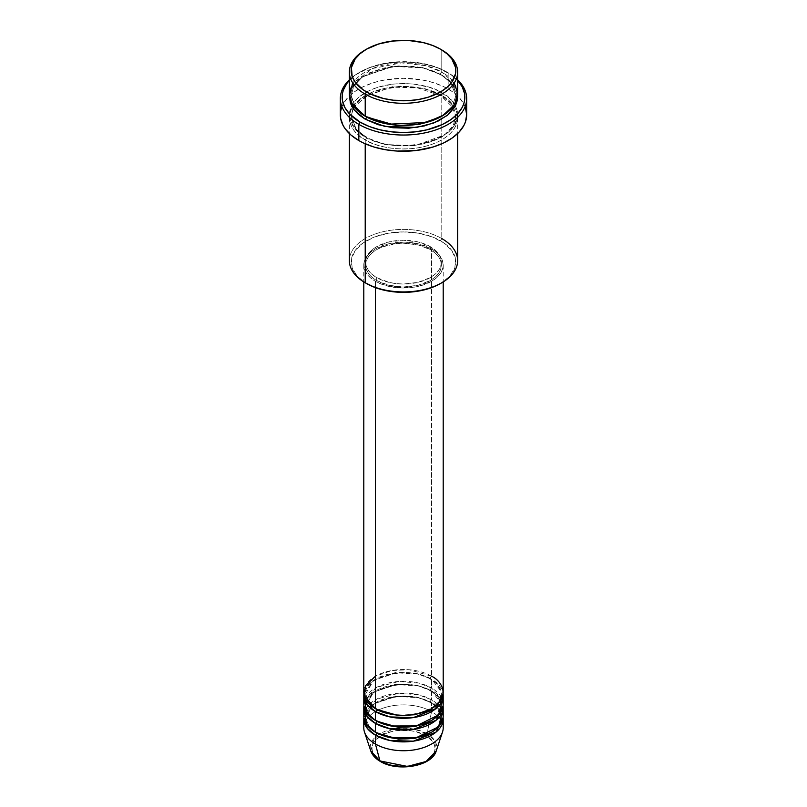 <?xml version="1.0" encoding="UTF-8"?>
<svg xmlns="http://www.w3.org/2000/svg" width="807" height="807" viewBox="0 0 807 807"><rect width="100%" height="100%" fill="white"/><g stroke="black" fill="none" stroke-linecap="round" stroke-linejoin="round"><path stroke-width="0.61" stroke-dasharray="4.04 3.03" d="M415.575 765.268L425.814 761.314L432.653 755.402L434.448 751.993L435.054 748.432L434.448 744.881L432.653 741.462L425.814 735.55L415.575 731.606L409.653 730.567L397.347 730.567L391.425 731.606L381.186 735.55L374.347 741.462L372.552 744.881L371.946 748.432L372.552 751.993L374.347 755.402L377.262 758.55L381.186 761.314A1.806 1.039 -60 0 1 380.289 761.404A1.806 1.039 120 0 0 381.186 761.314C386.815 765.601 408.998 770.675 425.814 761.314C442.014 751.61 433.228 738.808 425.814 735.55A1.806 1.039 120 0 0 427.044 733.755L434.519 740.362L436.194 750.984A33.289 19.227 0 0 0 427.044 733.755L431.574 711.592A39.704 22.929 180 0 1 442.488 732.151M443.204 727.803A39.704 22.929 0 0 0 431.574 711.592L431.574 702.756A39.704 22.929 180 0 0 389.488 697.51A39.704 22.929 180 0 0 363.876 717.484L373.651 703.845L396.338 696.411L418.056 697.631L431.574 702.756A1.806 1.039 -60 0 1 430.676 702.847A1.806 1.039 -60 0 1 430.302 702.019L416.937 697.026L395.39 696.108L373.661 703.997L365.601 717.484L369.051 726.613L376.072 732.595L369.051 726.613L365.601 717.484L373.661 703.997L395.39 696.108L416.937 697.026L430.302 702.019A1.806 1.039 -60 0 1 431.574 699.8L431.574 690.963A39.704 22.929 180 0 0 389.488 685.718A39.704 22.929 180 0 0 363.876 705.701L373.651 692.063L396.338 684.629L418.056 685.849L431.574 690.963A1.806 1.039 -60 0 1 430.676 691.054A1.806 1.039 -60 0 1 430.302 690.227L416.937 685.234L395.39 684.326L373.661 692.214L365.601 705.701L369.051 714.82L376.072 720.802L369.051 714.82L365.601 705.701L373.661 692.214L395.39 684.326L416.937 685.234L430.302 690.227A1.806 1.039 -60 0 1 431.574 688.018L431.574 679.171A39.704 22.929 180 0 0 389.488 673.936A39.704 22.929 180 0 0 363.876 693.909L373.651 680.271L396.338 672.836L418.056 674.057L431.574 679.171A1.806 1.039 -60 0 1 430.676 679.262A1.806 1.039 -60 0 1 430.302 678.435L416.937 673.452L395.39 672.534L373.661 680.422L365.601 693.909L369.051 703.028L376.072 709.01L369.051 703.028L365.601 693.909L373.661 680.422L395.39 672.534L416.937 673.452L430.302 678.435A1.806 1.039 -60 0 1 431.574 676.226L409.119 669.739L391.94 670.506L375.426 676.226M375.426 708.647A1.806 1.039 -60 0 1 376.324 708.556A1.806 1.039 -60 0 1 376.698 709.383A1.806 1.039 120 0 0 376.324 708.556A1.806 1.039 120 0 0 375.426 708.647M443.204 704.229A39.704 22.929 0 0 0 431.574 688.018L418.984 683.115L398.9 681.461L376.657 687.332L364.542 699.8M375.426 720.439A1.806 1.039 -60 0 1 376.324 720.348A1.806 1.039 -60 0 1 376.698 721.176A1.806 1.039 120 0 0 376.324 720.348A1.806 1.039 120 0 0 375.426 720.439M443.204 716.011A39.704 22.929 0 0 0 431.574 699.8L418.984 694.908L398.9 693.243L376.657 699.124L364.542 711.592M375.426 732.221A1.806 1.039 -60 0 1 376.324 732.131A1.806 1.039 -60 0 1 376.698 732.958A1.806 1.039 120 0 0 376.324 732.131A1.806 1.039 120 0 0 375.426 732.221M457.64 260.661A54.14 31.261 0 0 0 441.782 238.559L440.511 240.768A52.344 30.222 0 0 0 366.489 240.768A52.344 30.222 0 0 0 366.489 283.509L357.34 276.387L352.165 268.035L351.408 259.178L355.141 250.574L363.039 242.968L374.418 237.016L388.308 233.223L403.5 231.922L418.692 233.223L432.582 237.016L443.961 242.968L451.859 250.574L455.592 259.178L454.835 268.035L449.66 276.387L440.511 283.509A52.344 30.222 0 0 0 440.511 240.768L441.782 238.559L441.782 95.619A1.806 1.039 -60 0 1 440.884 95.71A1.806 1.039 -60 0 1 440.511 94.883L425.047 88.709L400.625 86.077L372.309 91.988L353.87 106.645M448.167 72.781L446.886 72.045A61.362 35.427 180 0 1 457.64 80.418L450.931 74.617L437.596 67.637L421.315 63.188L403.5 61.665L385.685 63.188L369.404 67.637L356.069 74.617L349.36 80.418A61.362 35.427 180 0 1 360.114 72.045A61.362 35.427 180 0 1 446.886 72.045L448.167 72.781A63.168 36.466 180 0 1 457.64 79.782A63.168 36.466 0 0 0 448.167 72.781L448.167 88.992L448.167 72.781A63.168 36.466 0 0 0 358.833 72.781A63.168 36.466 0 0 0 349.36 79.782A63.168 36.466 180 0 1 448.167 72.781L446.886 72.045M457.64 94.147A54.14 31.261 0 0 0 441.782 72.045A1.806 1.039 120 0 0 440.511 74.254L450.73 82.596L455.844 95.619L452.323 106.514L441.136 116.622L452.323 106.514L455.844 95.619L450.73 82.596L440.511 74.254A1.806 1.039 120 0 0 440.884 75.081A1.806 1.039 120 0 0 441.782 74.99L429.021 69.523L414.062 66.436L398.194 65.982L382.78 68.212L369.152 72.933L358.479 79.722L351.691 88.024L349.421 95.619L352.921 85.946L362.272 76.836L393.251 66.396L423.181 67.97L441.782 74.99A1.806 1.039 -60 0 1 440.884 75.081A1.806 1.039 -60 0 1 440.511 74.254L422.051 67.364L392.303 66.103L362.293 76.988L353.799 86.137L351.156 95.619L356.018 108.33L365.864 116.622L356.018 108.33L351.156 95.619L353.799 86.137L362.293 76.988L392.303 66.103L422.051 67.364L440.511 74.254A1.806 1.039 -60 0 1 441.782 72.045L426.116 65.74L401.462 62.906L372.541 68.504L352.851 83.091M365.218 116.248A1.806 1.039 -60 0 1 366.116 116.158A1.806 1.039 -60 0 1 366.489 116.985A1.806 1.039 120 0 0 366.116 116.158A1.806 1.039 120 0 0 365.218 116.248M352.982 108.34L351.156 116.248L356.27 129.271L366.489 137.614A1.806 1.039 -60 0 1 365.218 139.823C352.477 134.255 337.397 112.284 365.218 95.619C394.078 79.56 432.128 88.266 441.782 95.619A54.14 31.261 180 0 1 457.64 117.721A54.14 31.261 180 0 1 424.22 146.602A54.14 31.261 180 0 1 365.218 139.823L365.218 143.787L365.218 139.823A54.14 31.261 180 0 1 349.36 117.721A54.14 31.261 180 0 1 382.78 88.841A54.14 31.261 180 0 1 441.782 95.619L441.782 238.559A54.14 31.261 0 0 0 382.78 231.78A54.14 31.261 0 0 0 349.36 260.661M440.511 94.883A1.806 1.039 -60 0 1 441.782 92.674C432.128 85.32 394.078 76.615 365.218 92.674C337.397 109.338 352.477 131.299 365.218 136.877A1.806 1.039 -60 0 1 366.116 136.786A1.806 1.039 -60 0 1 366.489 137.614L356.27 129.271L351.156 116.248L353.799 106.766L362.293 97.627L392.303 86.732L422.051 87.993L440.511 94.883L450.73 103.225L455.844 116.248L453.201 125.731L444.707 134.88L414.697 145.764L384.949 144.503L366.489 137.614A1.806 1.039 120 0 0 366.116 136.786A1.806 1.039 120 0 0 365.218 136.877L377.979 142.345L387.784 144.695L398.194 145.885L414.062 145.431L429.021 142.345L441.782 136.877L451.254 129.513L455.309 123.854L457.387 117.842L457.387 111.709L456.601 108.683L453.524 102.812L448.521 97.405L437.848 90.616L429.021 87.206L414.062 84.12L403.5 83.514L392.938 84.12L377.979 87.206L369.152 90.616L358.479 97.405L353.476 102.812L349.613 111.709L349.613 117.842L353.476 126.739L358.479 132.146L365.218 136.877C374.872 144.231 412.922 152.937 441.782 136.877C469.603 120.223 454.523 98.252 441.782 92.674A1.806 1.039 120 0 0 440.511 94.883A1.806 1.039 120 0 0 440.884 95.71A1.806 1.039 120 0 0 441.782 95.619C454.523 101.198 469.603 123.168 441.782 139.823C412.922 155.882 374.872 147.187 365.218 139.823A1.806 1.039 120 0 0 366.489 137.614L384.949 144.503L414.697 145.764L444.707 134.88L453.201 125.731L455.844 116.248L450.73 103.225L440.511 94.883M443.204 692.436A39.704 22.929 0 0 0 431.574 676.226A1.806 1.039 120 0 0 430.302 678.435L437.697 684.477L441.399 693.909L438.897 701.737L430.928 709.01L438.897 701.737L441.399 693.909L437.697 684.477L430.302 678.435A1.806 1.039 120 0 0 430.676 679.262A1.806 1.039 120 0 0 431.574 679.171A39.704 22.929 180 0 1 443.124 693.909L431.574 679.171L431.574 688.018A39.704 22.929 0 0 0 388.308 683.045A39.704 22.929 0 0 0 363.796 704.229M375.426 281.3L375.426 287.645L375.426 281.3L381.439 284.145L395.753 287.574L411.247 287.574L418.692 286.263L431.574 281.3L436.516 277.82L440.188 273.855L442.438 269.558L443.204 265.089A39.704 22.929 180 0 1 418.692 286.263A39.704 22.929 180 0 1 375.426 281.3A39.704 22.929 180 0 1 363.796 265.089L364.562 269.558L366.812 273.855L370.484 277.82L375.426 281.3M431.574 248.879A39.704 22.929 180 0 1 443.204 265.089L442.438 260.611L440.188 256.313L436.516 252.349L431.574 248.879L418.692 243.906L403.5 242.161L388.308 243.906L375.426 248.879L370.484 252.349L366.812 256.313L364.562 260.611L363.796 265.089A39.704 22.929 180 0 1 388.308 243.906A39.704 22.929 180 0 1 431.574 248.879L431.574 676.226L431.574 248.879M376.698 277.608L376.698 280.564A37.899 21.88 0 0 0 418.006 285.305A37.899 21.88 0 0 0 441.399 265.089A37.899 21.88 0 0 0 430.302 249.615L430.302 246.67A37.899 21.88 180 0 1 441.399 262.144A37.899 21.88 180 0 1 418.006 282.359A37.899 21.88 180 0 1 376.698 277.608L388.994 282.359L396.106 283.6L403.5 284.024L418.006 282.359L430.302 277.608L435.013 274.299L438.514 270.516L440.672 266.411L441.399 262.144L440.672 257.867L438.514 253.761L435.013 249.978L430.302 246.67L418.006 241.918L403.5 240.254L388.994 241.918L376.698 246.67L371.987 249.978L368.486 253.761L366.328 257.867L365.601 262.144L366.328 266.411L368.486 270.516L371.987 274.299L376.698 277.608A37.899 21.88 180 0 1 365.601 262.144A37.899 21.88 180 0 1 388.994 241.918A37.899 21.88 180 0 1 430.302 246.67L430.302 249.615A37.899 21.88 0 0 0 388.994 244.874A37.899 21.88 0 0 0 365.601 265.089A37.899 21.88 0 0 0 376.698 280.564L376.698 277.608M466.668 114.776A63.168 36.466 0 0 0 457.609 95.962A63.168 36.466 0 0 0 448.167 88.992A63.168 36.466 0 0 0 349.391 95.962A63.168 36.466 0 0 0 340.332 114.776M454.149 83.091L441.782 72.045L441.782 49.933L441.782 72.045A54.14 31.261 0 0 0 382.78 65.266A54.14 31.261 0 0 0 349.36 94.147M442.458 699.8L431.574 688.018A1.806 1.039 120 0 0 430.302 690.227L437.697 696.27L441.399 705.701L438.897 713.519L430.928 720.802L438.897 713.519L441.399 705.701L437.697 696.27L430.302 690.227A1.806 1.039 120 0 0 430.676 691.054A1.806 1.039 120 0 0 431.574 690.963L431.574 699.8A1.806 1.039 120 0 0 430.302 702.019L437.697 708.062L441.399 717.484L438.897 725.311L430.928 732.595L438.897 725.311L441.399 717.484L437.697 708.062L430.302 702.019A1.806 1.039 120 0 0 430.676 702.847A1.806 1.039 120 0 0 431.574 702.756A39.704 22.929 180 0 1 443.124 717.484L431.574 702.756L431.574 711.592A39.704 22.929 0 0 0 388.308 706.629A39.704 22.929 0 0 0 363.796 727.803M431.574 690.963A39.704 22.929 180 0 1 443.124 705.701L431.574 690.963M442.458 711.592L431.574 699.8A39.704 22.929 0 0 0 388.308 694.837A39.704 22.929 0 0 0 363.796 716.011M364.512 732.151A39.704 22.929 180 0 1 384.878 707.557A39.704 22.929 180 0 1 431.574 711.592L427.044 733.755A33.289 19.227 0 0 0 387.895 730.365A33.289 19.227 0 0 0 370.806 750.984L374.145 738.274L392.878 729.125L413.991 729.104L427.044 733.755A1.806 1.039 -60 0 1 425.814 735.55C420.185 731.273 398.002 726.199 381.186 735.55C364.986 745.264 373.772 758.066 381.186 761.314L391.425 765.268M365.864 49.57A54.14 31.261 180 0 1 441.782 49.933A54.14 31.261 0 0 0 365.218 49.933M441.782 74.99L448.521 79.722L453.524 85.128L456.601 90.999L457.579 95.619L451.92 83.101L441.782 74.99M341.543 107.664L343.056 104.194L347.787 97.586L354.666 91.645L363.422 86.581L373.722 82.617L385.161 79.873L403.5 78.309L421.839 79.873L433.278 82.617L443.578 86.581L452.334 91.645L459.213 97.586L463.944 104.194L465.457 107.664M430.302 249.615L435.013 252.934L438.514 256.717L440.672 260.812L441.399 265.089L440.672 269.356L438.514 273.462L435.013 277.245L430.302 280.564L418.006 285.305L403.5 286.969L388.994 285.305L376.698 280.564L371.987 277.245L368.486 273.462L366.328 269.356L365.601 265.089L366.328 260.812L368.486 256.717L371.987 252.934L376.698 249.615L382.447 246.892L396.106 243.623L403.5 243.2L418.006 244.874L430.302 249.615M431.574 676.226A39.704 22.929 0 0 0 388.308 671.263A39.704 22.929 0 0 0 363.796 692.436M366.489 283.509L365.218 282.773A54.14 31.261 180 0 1 365.218 238.559A54.14 31.261 180 0 1 441.782 238.559M376.324 708.556C365.874 701.949 365.48 696.048 365.601 693.909C363.2 676.579 408.877 664.958 430.676 679.262C441.197 685.93 441.52 691.841 441.399 693.909C443.8 711.249 398.123 722.86 376.324 708.556M376.324 720.348C365.874 713.741 365.48 707.84 365.601 705.701C363.2 688.361 408.877 676.75 430.676 691.054C441.197 697.722 441.52 703.633 441.399 705.701C443.8 723.032 398.123 734.652 376.324 720.348M376.324 732.131C365.874 725.523 365.48 719.622 365.601 717.484C363.2 700.153 408.877 688.532 430.676 702.847C441.197 709.514 441.52 715.416 441.399 717.484C443.8 734.824 398.123 746.445 376.324 732.131M366.116 116.158C359.569 112.314 355.13 107.896 352.82 102.903L351.156 95.619C348.11 71.127 410.824 55.461 440.884 75.081C447.471 78.945 451.92 83.393 454.22 88.417L455.844 95.619C458.89 120.112 396.176 135.778 366.116 116.158M440.884 95.71L417.481 87.872L390.285 87.761L366.671 95.397L353.062 108.461L351.156 116.248L352.82 123.542C355.13 128.535 359.569 132.943 366.116 136.786C396.176 156.407 458.89 140.741 455.844 116.248L453.938 108.461L440.884 95.71M443.204 265.089L443.204 281.915M441.399 262.144L441.399 265.089M457.64 117.721L457.64 133.559M349.36 117.721L349.36 133.559M365.601 262.144L365.601 265.089M363.796 265.089L363.796 281.915M358.833 72.781L360.114 72.045"/><path stroke-width="1.21" d="M436.194 750.984L426.076 761.475L407.414 766.428L379.956 760.93A1.806 1.039 120 0 0 380.289 761.404A1.806 1.039 -60 0 1 379.956 760.93A33.289 19.227 0 0 0 413.255 765.722A33.289 19.227 0 0 0 436.194 750.984C432.007 766.398 397.548 772.178 380.289 761.404C375.437 758.6 372.279 755.13 370.806 750.984A33.289 19.227 0 0 0 379.956 760.93L375.426 744.014L379.956 760.93L370.806 750.984L364.512 732.151A39.704 22.929 180 0 0 375.426 744.014A39.704 22.929 0 0 0 418.692 748.987A39.704 22.929 0 0 0 443.204 727.803L443.204 718.966A39.704 22.929 180 0 1 418.692 740.14A39.704 22.929 180 0 1 375.426 735.167L367.256 728.317L363.876 717.484A39.704 22.929 180 0 0 363.796 718.966L363.796 727.803A39.704 22.929 0 0 0 375.426 744.014L375.426 735.167L375.426 744.014A39.704 22.929 180 0 0 415.131 749.723A39.704 22.929 180 0 0 442.488 732.151L436.194 750.984M375.426 676.226L365.51 685.758L364.189 695.674L375.426 708.647A39.704 22.929 0 0 0 418.692 713.62A39.704 22.929 0 0 0 443.204 692.436L443.204 281.915M443.204 695.382A39.704 22.929 180 0 0 443.124 693.909L436.103 708.465L413.355 717.594L389.932 716.929L375.426 711.592A1.806 1.039 120 0 0 376.698 709.383L376.072 709.01L376.698 709.383A1.806 1.039 -60 0 1 375.426 711.592L367.256 704.743L363.876 693.909A39.704 22.929 180 0 0 363.796 695.382L363.796 704.229A39.704 22.929 0 0 0 375.426 720.439A39.704 22.929 0 0 0 418.692 725.402A39.704 22.929 0 0 0 443.204 704.229L443.204 695.382A39.704 22.929 180 0 1 418.692 716.566A39.704 22.929 180 0 1 375.426 711.592L375.426 720.439L375.426 711.592A39.704 22.929 180 0 1 363.796 695.382M364.542 699.8L366.489 712.531L375.426 720.439L391.012 725.987L416.241 725.937L438.574 714.972L442.458 699.8M443.204 707.174A39.704 22.929 180 0 0 443.124 705.701L436.103 720.258L413.355 729.377L389.932 728.721L375.426 723.385A1.806 1.039 120 0 0 376.698 721.176L376.072 720.802L376.698 721.176A1.806 1.039 -60 0 1 375.426 723.385L367.256 716.535L363.876 705.701A39.704 22.929 180 0 0 363.796 707.174L363.796 716.011A39.704 22.929 0 0 0 375.426 732.221A39.704 22.929 0 0 0 418.692 737.194A39.704 22.929 0 0 0 443.204 716.011L443.204 707.174A39.704 22.929 180 0 1 418.692 728.348A39.704 22.929 180 0 1 375.426 723.385L375.426 732.221L375.426 723.385A39.704 22.929 180 0 1 363.796 707.174M364.542 711.592L366.489 724.313L375.426 732.221L391.012 737.78L416.241 737.729L438.574 726.764L442.458 711.592M443.204 718.966A39.704 22.929 180 0 0 443.124 717.484L436.103 732.04L413.355 741.169L389.932 740.503L375.426 735.167A1.806 1.039 120 0 0 376.698 732.958L376.072 732.595L376.698 732.958A1.806 1.039 -60 0 1 375.426 735.167A39.704 22.929 180 0 1 363.796 718.966M352.851 83.091L349.36 93.995L351.882 103.578L365.218 116.248L365.218 94.147L366.489 91.937A52.344 30.222 180 0 1 366.489 49.197A52.344 30.222 180 0 1 440.511 49.197L432.582 45.444L423.534 42.65L408.635 40.491L393.291 40.935L378.826 43.921L366.489 49.197L359.983 53.776L355.141 59.002L351.408 67.606L352.165 76.463L355.141 82.132L363.039 89.738L370.292 93.925L383.466 98.484L393.291 100.209L408.635 100.643L418.692 99.483L428.174 97.213L440.511 91.937L447.017 87.358L451.859 82.132L455.592 73.528L455.592 67.606L451.859 59.002L447.017 53.776L440.511 49.197A52.344 30.222 180 0 1 440.511 91.937A52.344 30.222 180 0 1 366.489 91.937L365.218 94.147A54.14 31.261 0 0 0 441.782 94.147A54.14 31.261 0 0 0 441.782 49.933L441.782 49.933A54.14 31.261 180 0 1 457.64 72.045A54.14 31.261 180 0 1 424.22 100.925A54.14 31.261 180 0 1 365.218 94.147L365.218 116.248A54.14 31.261 0 0 0 424.22 123.027A54.14 31.261 0 0 0 457.64 94.147L457.64 72.045M441.782 238.559A54.14 31.261 180 0 1 441.782 282.773A54.14 31.261 180 0 1 365.218 282.773L366.489 283.509A52.344 30.222 0 0 0 440.511 283.509L432.582 287.262L423.534 290.056L413.709 291.781L403.5 292.356L393.291 291.781L383.466 290.056L374.418 287.262L365.218 282.773A54.14 31.261 0 0 0 424.22 289.542A54.14 31.261 0 0 0 457.64 260.661L457.64 133.559M358.833 124.359A63.168 36.466 0 0 0 442.387 127.304A63.168 36.466 0 0 0 457.64 79.782A63.168 36.466 180 0 1 466.668 98.565A63.168 36.466 180 0 1 427.67 132.257A63.168 36.466 180 0 1 358.833 124.359L358.833 140.569A63.168 36.466 0 0 0 427.67 148.468A63.168 36.466 0 0 0 466.668 114.776L465.457 121.887L463.944 125.367L459.213 131.965L452.334 137.916L443.578 142.97L433.278 146.945L415.827 150.546L397.306 151.07L385.161 149.678L373.722 146.945L363.422 142.97L358.833 140.569L358.833 124.359A63.168 36.466 180 0 1 340.332 98.565A63.168 36.466 180 0 1 349.36 79.782A63.168 36.466 0 0 0 358.833 124.359L360.114 122.139L358.833 124.359M457.64 80.418A61.362 35.427 180 0 1 440.027 125.559A61.362 35.427 180 0 1 360.114 122.139L369.404 126.548L380.016 129.826L391.526 131.844L403.5 132.519L415.474 131.844L426.984 129.826L442.428 124.48L450.931 119.567L457.619 113.797L462.219 107.381L463.682 104.002L464.57 100.562L464.57 93.622L462.219 86.813L457.619 80.397M366.489 116.985L365.864 116.622L366.489 116.985A1.806 1.039 -60 0 1 365.218 119.194L354.223 110.045L349.421 95.619L350.399 103.195L353.476 109.056L358.479 114.463L365.218 119.194A1.806 1.039 120 0 0 366.489 116.985L396.449 125.559L419.347 124.419L441.136 116.622L419.347 124.419L396.449 125.559L366.489 116.985M353.87 106.645L352.982 108.34M375.426 287.645L375.426 708.647L375.426 287.645M365.218 143.787L365.218 282.773L365.218 143.787M391.425 765.268L403.5 766.65L415.575 765.268M366.489 49.197L365.218 49.933A54.14 31.261 0 0 0 365.218 94.147A54.14 31.261 180 0 1 349.36 72.045A54.14 31.261 180 0 1 365.864 49.57M349.36 72.045L349.36 94.147A54.14 31.261 0 0 0 365.218 116.248L388.611 124.197L426.308 122.493L443.911 114.947L454.805 104.133L457.589 92.785L454.149 83.091M349.381 80.397L346.808 83.535L343.318 90.182L342.43 93.622L342.43 100.562L344.781 107.381L349.381 113.797L360.114 122.139A61.362 35.427 180 0 1 349.36 80.418M457.579 95.619L457.387 100.159L455.309 106.171L448.521 114.463L437.848 121.262L424.22 125.973L408.806 128.202L392.938 127.748L377.979 124.661L365.218 119.194L384.808 126.427L416.442 127.445L433.561 123.088L447.482 115.32L455.632 105.525L457.579 95.619M340.332 98.565L340.332 114.776A63.168 36.466 0 0 0 358.833 140.569L350.974 135.041L345.144 128.737L343.056 125.367L340.635 118.347L340.635 111.205L341.543 107.664M465.457 107.664L466.668 114.776L466.668 98.565M349.36 133.559L349.36 260.661A54.14 31.261 0 0 0 365.218 282.773L365.218 282.773M363.796 281.915L363.796 692.436A39.704 22.929 0 0 0 375.426 708.647C382.508 714.044 410.41 720.419 431.574 708.647C451.97 696.431 440.915 680.321 431.574 676.226M376.698 732.958L398.497 739.182L415.141 738.314L430.928 732.595L415.141 738.314L398.497 739.182L376.698 732.958M376.698 721.176L398.497 727.389L415.141 726.522L430.928 720.802L415.141 726.522L398.497 727.389L376.698 721.176M376.698 709.383L398.497 715.597L415.141 714.74L430.928 709.01L415.141 714.74L398.497 715.597L376.698 709.383M441.782 49.933L440.511 49.197M441.782 282.773L440.511 283.509"/></g></svg>
